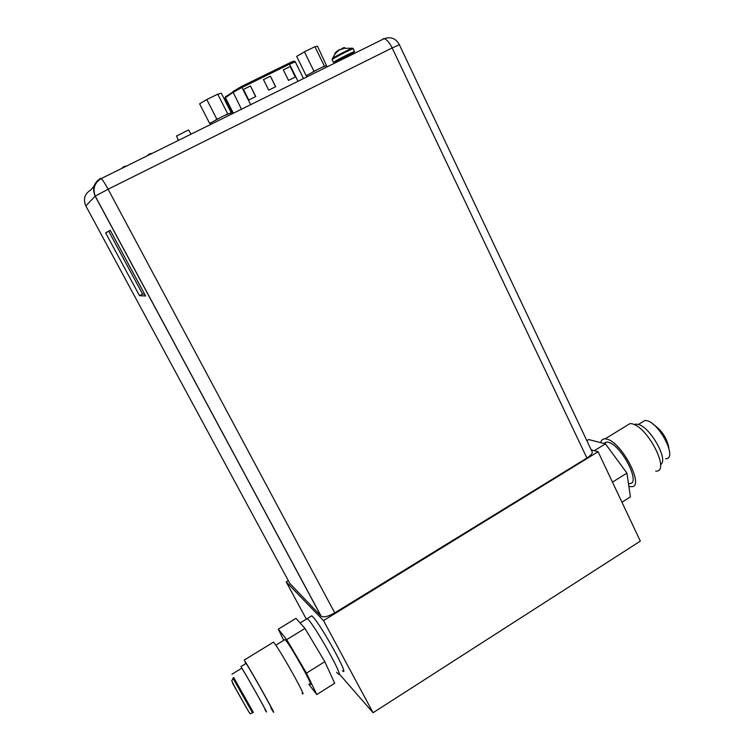 <?xml version="1.0" encoding="UTF-8"?>
<svg xmlns="http://www.w3.org/2000/svg" width="754" height="754" viewBox="0 0 754 754"><rect width="100%" height="100%" fill="white"/><g stroke="black" fill="none" stroke-linecap="round" stroke-linejoin="round"><path stroke-width="1.13" d="M339.008 673.652L373.079 712.728L640.334 541.127L598.092 451.731L591.211 449.855M373.079 712.728L323.523 620.589L598.092 451.731M306.115 618.732L286.2 581.909L323.523 620.589M342.41 670.74C350.685 678.6 321.27 625.066 312.618 616.574L311.798 615.782L310.686 616.461M288.311 580.637L286.2 581.909M337.896 673.576C346.039 681.531 316.567 627.959 308.047 619.364L307.236 618.572L306.19 619.213L307.236 618.572L308.047 619.364C316.567 627.959 346.039 681.531 337.896 673.576L336.661 672.295M191.073 134.137L188.557 129.961L176.54 136.04M270.422 76.173L275.672 86.719L268.726 90.141L263.457 79.594L270.422 76.173L275.54 86.785M243.438 89.415L250.469 85.965L255.776 96.54L248.773 99.999L243.438 89.415M283.306 69.849L290.215 66.465L295.408 76.974L288.518 80.376L283.306 69.849M263.476 79.622L270.3 76.267M250.469 85.965L255.644 96.597M243.457 89.443L250.356 86.06M290.215 66.465L295.257 77.049M283.316 69.877L290.083 66.569M382.825 38.869L384.21 38.652C386.793 39.472 389.441 42.573 392.137 47.954L108.086 189.216C105.032 183.59 102.751 180.036 101.234 178.557L100.631 178.359C93.826 182.638 92.007 188.575 95.174 196.163L108.086 189.216L334.738 612.861C328.395 616.47 323.89 617.601 321.204 616.254L289.8 583.398M334.738 612.861L586.914 458.027C591.428 455.086 593.078 452.834 591.871 451.26L399.366 44.731L392.137 47.954L586.914 458.027M110.32 230.441L108.765 231.318L142.572 294.069L144.617 294.145M139.509 295.672L145.607 295.973L110.235 230.29L105.645 232.892L139.509 295.672L142.572 294.069M105.645 232.892L108.765 231.318M85.871 205.983L85.833 205.927C82.997 199.15 84.627 193.835 90.725 189.999L95.249 184.683M586.857 440.666L588.676 439.554L605.462 443.852L626.913 473.116L630.419 496.886L621.946 502.221M612.465 482.136L626.913 473.116M594.312 450.704L605.462 443.852M629.128 483.502C642.031 485.095 621.39 444.54 608.044 442.221L606.716 442.014L603.681 443.39M628.855 486.292L630.9 486.641C645.782 488.498 621.909 441.665 606.574 439.082L605.085 438.866C602.71 438.819 601.249 440.072 600.693 442.626M655.669 471.09C671.126 472.522 647.507 425.887 631.607 423.739L630.052 423.559L625.848 426.133M660.551 464.577C669.241 460.119 649.496 425.699 637.384 424.191L633.944 424.511M665.565 458.686C678.242 459.638 659.411 422.268 646.31 420.581L644.981 420.44L641.503 422.579M308.848 684.293L316.774 694.557L334.691 683.265L324.814 661.682L304.965 628.421L296.002 618.327L278.292 629.147L283.73 640.316M304.965 628.421L286.746 639.618L278.292 629.147M324.814 661.682L306.482 673.124L286.746 639.618M316.774 694.557L306.482 673.124M284.465 639.863L285.069 639.496L285.691 640.212C291.987 647.658 315.672 690.447 309.781 683.708M272.939 642.465L273.532 642.106L274.192 642.926C281.119 651.588 308.612 701.116 302.062 693.124M245.663 663.69L244.777 660.966C250.903 670.212 278.716 719.966 272.976 711.39L270.874 708.1M245.842 663.577L246.596 664.227C251.959 672.342 276.021 715.395 271.063 707.978M241.553 668.317L241.421 667.403C246.662 675.603 270.78 718.694 265.945 711.192L264.965 709.646M241.629 668.27L242.27 668.921C247.161 676.583 269.536 716.554 265.05 709.599M233.636 677.592L253.306 712.445M233.702 677.554L253.372 712.407M230.583 113.091L231.214 112.723L221.318 93.213L217.746 94.175L206.803 99.519L199.612 103.826L209.631 123.392L210.413 123.204M231.214 112.723L222.439 116.455L210.281 123.166M228.377 113.665L225.814 114.825M218.82 118.284L215.569 119.99M210.913 122.657L209.631 123.392M206.803 99.519L216.869 119.245M217.746 94.175L227.755 113.873M326.501 65.683L317.491 46.211L314.918 46.701L304.428 51.819L296.671 56.39L306.171 75.702L306.708 75.683M327.095 66.889L326.454 65.57L319.366 68.586L307.547 74.919L306.642 75.56L307.217 76.71M324.842 66.022L322.542 67.059M315.832 70.367L312.571 72.082M307.547 74.919L306.171 75.702M304.428 51.819L313.966 71.291M314.918 46.701L324.399 66.135M352.995 52.761L354.578 51.696C356.519 50.018 336.963 59.802 333.852 62.064L335.577 61.715M352.307 52.808L336.086 60.961M341.006 49.264L342.58 48.416M335.351 53.685L334.889 53.28L337.33 50.952M341.901 49.396L341.619 48.812M343.324 48.699L338.914 49.858L335.096 53.119M344.597 47.549L342.882 47.907L342.552 48.341L343.419 48.633M340.78 49.208L340.78 49.208C337.066 51.187 334.399 54.175 332.778 58.171C336.161 55.89 351.157 48.303 352.495 48.209L352.674 48.228M342.825 48.925L342.552 48.341M303.513 78.548L295.295 61.856L289.545 64.175L297.99 81.272M250.658 104.674L241.987 87.483L289.545 64.175L288.763 63.327L241.271 86.587M233.344 113.241L225.455 97.69L232.958 92.422L241.987 87.483L241.233 86.606L232.835 91.668L241.459 109.226M225.069 98.18L225.87 96.21M288.801 63.308L293.806 61.234M290.092 583.945L85.833 205.927L95.174 196.163L321.034 616.103M99.669 179.49L100.631 178.359M232.911 678.063L252.571 712.907C249.367 713.52 251.308 715.97 246.803 708.383C240.799 697.676 229.961 678.93 231.996 680.4L233.759 677.516M354.521 51.574L353.23 48.887C355.153 47.172 335.587 56.955 332.486 59.255L332.146 59.707M332.25 58.831L332.778 58.171L332.08 59.575L333.438 62.384M335.728 62.13C338.405 60.197 355.077 51.856 353.419 53.28M311.798 615.782L300.101 622.945M152.383 153.269L149.49 153.882L147.19 155.833M126.842 165.889L123.901 166.53L121.611 168.481M176.502 135.937L178.444 140.385M232.835 113.486L225.003 98.058L225.333 96.955L241.327 86.597L288.867 63.308C292.571 61.272 294.701 60.744 295.266 61.734M399.318 44.627C395.963 38.482 390.921 36.484 384.21 38.652L101.234 178.557C94.514 182.836 92.516 188.688 95.24 196.106L321.204 616.254M606.716 442.014L604.237 443.531M630.052 423.559L605.085 438.866M635.99 424.04L634.67 424.851M644.981 420.44L638.412 424.474M668.817 447.848C667.017 438.017 661.654 430.044 652.719 423.927M275.804 645.188L285.069 639.496M244.192 660.089L273.532 642.106M240.912 666.602L246.068 663.435M231.921 674.236L241.789 668.176M232.581 683.275L246.549 708.015M343.909 608.054L343.579 607.441M230.535 113.006L231.195 114.297M210.347 123.072L210.969 124.297M353.202 48.756L352.495 48.209L342.702 48.379M335.37 62.412L335.634 61.63C332.476 62.497 356.416 49.632 353.4 53.176"/></g></svg>
